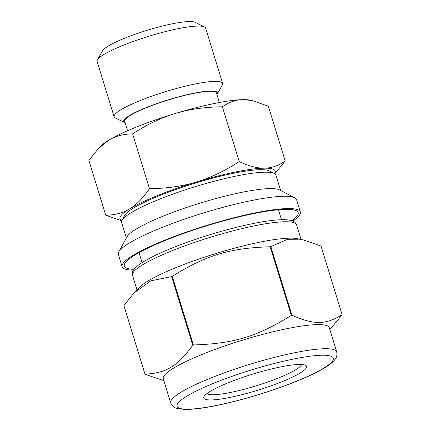 <?xml version="1.0" encoding="UTF-8"?>
<svg xmlns="http://www.w3.org/2000/svg" width="431" height="431" viewBox="0 0 431 431"><rect width="100%" height="100%" fill="white"/><g stroke="black" fill="none" stroke-linecap="round" stroke-linejoin="round"><path stroke-width="0.65" d="M342.117 314.652C326.046 324.877 314.167 325.022 291.943 315.266L270.835 246.645L286.771 239.636L303.37 239.911L321.009 246.026L342.117 314.652A103.004 16.157 -17.1 0 1 342.128 314.775L329.844 329.559M123.896 305.52L134.154 292.827L150.866 280.834L171.64 276.583L192.754 345.204C177.604 366.242 166.307 373.09 145.01 374.146L123.896 305.52A103.004 16.157 -17.1 0 0 123.907 305.644L145.021 374.27L163.839 380.627M291.302 315.4C257.005 336.67 233.828 343.663 193.384 344.951L172.276 276.33C206.568 255.06 229.75 248.062 270.189 246.774L291.302 315.4A103.004 16.157 -17.1 0 1 291.943 315.266M133.475 270.102A93.225 14.622 -17.1 0 1 122.124 266.746A93.225 14.622 -17.1 0 1 206.928 225.354A93.225 14.622 -17.1 0 1 300.332 211.917A93.225 14.622 -17.1 0 1 292.827 221.076M134.025 269.316A90.93 14.261 -17.1 0 1 124.758 263.562A90.93 14.261 -17.1 0 1 207.036 225.699A90.93 14.261 -17.1 0 1 296.366 210.77A90.93 14.261 -17.1 0 1 291.938 220.737M134.154 292.827L139.628 287.191A85.817 13.458 -17.1 0 1 215.619 253.606A85.817 13.458 -17.1 0 1 297.352 238.672L303.37 239.911M171.64 276.583A103.004 16.157 -17.1 0 1 172.276 276.33M270.189 246.774A103.004 16.157 -17.1 0 1 270.835 246.645M192.754 345.204A103.004 16.157 -17.1 0 1 193.384 344.951M122.124 266.746L118.342 254.446A93.225 14.622 -17.1 0 1 118.789 251.882A93.225 14.622 -17.1 0 1 203.146 213.059A93.225 14.622 -17.1 0 1 294.739 197.748A93.225 14.622 -17.1 0 1 296.55 199.623L300.332 211.917M118.789 251.882L127.053 236.732A80.71 12.661 -17.1 0 1 200.086 203.12A80.71 12.661 -17.1 0 1 279.385 189.866L294.739 197.748M126.369 237.987L121.623 222.558A80.71 12.661 -17.1 0 1 122.011 220.338A80.71 12.661 -17.1 0 1 195.044 186.725A80.71 12.661 -17.1 0 1 274.342 173.472A80.71 12.661 -17.1 0 1 275.91 175.094L280.656 190.524M122.011 220.338L124.71 215.387A76.626 12.02 -17.1 0 1 194.047 183.482A76.626 12.02 -17.1 0 1 269.327 170.897L274.342 173.472M170.692 402.915L163.279 378.801A86.841 13.62 -17.1 0 1 242.276 340.248A86.841 13.62 -17.1 0 1 329.284 327.732L336.703 351.841C337.284 354.923 336.74 357.434 335.07 359.368C332.91 362.18 329.429 365.003 324.629 367.837C315.745 373.16 303.386 378.811 287.547 384.786C267.112 392.409 246.505 398.648 225.72 403.508C208.017 407.581 194.3 409.563 184.581 409.45L176.274 408.216C173.801 407.559 171.942 405.792 170.692 402.915A86.841 13.62 -17.1 0 1 249.694 364.362A86.841 13.62 -17.1 0 1 336.703 351.841M142.074 262.619L139.402 253.934A72.947 11.443 -17.1 0 1 139.547 252.34M277.828 209.8A72.947 11.443 -17.1 0 1 278.846 211.034L281.518 219.724M301.506 364.491A49.705 7.796 -17.1 0 1 230.806 392.399A49.705 7.796 -17.1 0 1 206.907 393.589M230.084 397.409A53.789 8.437 -17.1 0 1 204.025 396.536A53.789 8.437 -17.1 0 1 252.701 374.135A53.789 8.437 -17.1 0 1 305.547 365.305A53.789 8.437 -17.1 0 1 285.699 380.164A53.789 8.437 -17.1 0 1 230.084 397.409M149.492 188.686C143.081 198.044 136.492 204.747 129.72 208.793A81.222 12.741 -17.1 0 1 196.466 181.99C182.62 186.224 166.964 188.455 149.492 188.686L132.624 133.858C147.257 124.397 161.512 117.604 175.385 113.466C189.231 109.237 204.887 107.007 222.364 106.775L239.227 161.598C224.594 171.059 210.339 177.858 196.466 181.99A81.222 12.741 -17.1 0 1 264.327 168.165C257.237 168.3 248.876 166.113 239.227 161.598M121.86 220.64A81.222 12.741 -17.1 0 1 129.72 208.793C122.98 212.936 114.985 215.074 105.735 215.204L88.872 160.38L98.338 148.625L108.639 140.269C115.384 136.126 123.379 133.987 132.624 133.858M105.735 215.204L121.779 220.828M274.811 173.747L285.209 161.032L268.346 106.209L252.087 100.542L243.246 99.642A81.222 12.741 -17.1 0 1 250.109 100.137L252.087 100.542M285.209 161.032C278.404 165.752 271.444 168.128 264.327 168.165A81.222 12.741 -17.1 0 1 274.639 173.639M222.364 106.775C229.168 102.061 236.129 99.68 243.246 99.642A81.222 12.741 -17.1 0 0 175.385 113.466A81.222 12.741 -17.1 0 0 108.639 140.269A81.222 12.741 -17.1 0 0 100.832 146.061L98.338 148.625M127.581 130.744L124.672 121.278A48.019 7.532 -17.1 0 1 168.354 99.96A48.019 7.532 -17.1 0 1 216.464 93.037L219.374 102.508M125.13 122.77A49.042 7.693 -17.1 0 1 124.699 122.587A49.042 7.693 -17.1 0 1 168.305 99.803A49.042 7.693 -17.1 0 1 217.176 94.136A49.042 7.693 -17.1 0 1 216.922 94.529M124.699 122.587L115.298 117.949A56.768 8.906 -17.1 0 1 114.134 116.779A56.768 8.906 -17.1 0 1 165.773 91.577A56.768 8.906 -17.1 0 1 222.649 83.398A56.768 8.906 -17.1 0 1 222.342 85.015L217.176 94.136M114.134 116.779L97.12 61.482A56.768 8.906 -17.1 0 1 97.428 59.861A56.768 8.906 -17.1 0 1 148.76 36.279A56.768 8.906 -17.1 0 1 204.472 26.927A56.768 8.906 -17.1 0 1 205.635 28.096L222.649 83.398M97.428 59.861L102.594 50.739A49.042 7.693 -17.1 0 1 146.944 30.369A49.042 7.693 -17.1 0 1 195.071 22.288L204.472 26.927M323.465 368.289A81.734 12.817 -17.1 0 1 188.013 409.17A81.734 12.817 -17.1 0 1 254.058 369.141A81.734 12.817 -17.1 0 1 323.465 368.289M136.999 289.901L132.506 275.312A85.817 13.458 -17.1 0 1 210.576 237.212A85.817 13.458 -17.1 0 1 296.56 224.842L301.048 239.431M132.506 275.312C132.075 272.952 132.559 270.98 133.966 269.397C135.512 267.392 137.958 265.302 141.303 263.12C150.166 257.366 163.57 251.111 181.521 244.355C203.992 236.016 226.297 229.411 248.434 224.529C262.619 221.475 273.938 219.864 282.375 219.702C286.421 219.621 289.654 219.982 292.078 220.785C294.071 221.281 295.564 222.628 296.56 224.842"/></g></svg>
